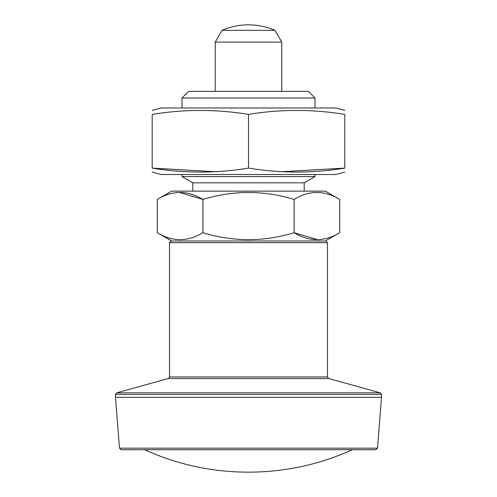 <?xml version="1.0" encoding="UTF-8"?>
<svg xmlns="http://www.w3.org/2000/svg" width="497" height="497" viewBox="0 0 497 497"><rect width="100%" height="100%" fill="white"/><g stroke="black" fill="none" stroke-linecap="round" stroke-linejoin="round"><path stroke-width="0.75" d="M344.806 110.409L335.786 107.992L161.214 107.992L152.194 110.409M152.194 168.098L152.194 114.397C152.194 109.135 152.194 109.135 152.194 114.397C184.3 109.135 216.4 109.135 248.5 114.397C280.6 109.135 312.7 109.135 344.806 114.397C344.806 109.135 344.806 109.135 344.806 114.397L344.806 168.098C344.806 173.36 344.806 173.36 344.806 168.098C312.7 173.36 280.6 173.36 248.5 168.098C216.4 173.36 184.3 173.36 152.194 168.098C152.194 173.36 152.194 173.36 152.194 168.098L214.828 171.701M344.806 172.086L335.786 174.503L161.214 174.503L152.194 172.086M282.172 171.701L344.806 168.098M339.706 199.446L325.305 191.134L171.695 191.134L157.294 199.446L157.294 232.702C172.459 241.971 187.661 241.971 202.9 232.702C233.391 241.971 263.789 241.971 294.1 232.702C309.264 241.971 324.466 241.971 339.706 232.702L339.706 199.446C324.541 190.177 309.339 190.177 294.1 199.446L294.1 232.702L317.769 239.747M179.231 192.401L202.9 199.446C187.736 190.177 172.534 190.177 157.294 199.446M202.9 232.702L202.9 199.446C233.391 190.183 263.789 190.183 294.1 199.446M248.5 168.098L248.5 114.397M281.756 91.361L281.756 42.077L215.244 42.077L215.244 91.361M281.756 42.077L274.99 30.354L222.01 30.354L215.244 42.077M315.011 107.992L315.011 98.015L181.989 98.015L181.989 107.992M315.011 98.015L308.364 91.361L188.636 91.361L181.989 98.015M304.207 191.134L304.207 182.815L315.011 176.578L181.989 176.578L181.989 174.503M327.486 242.679L325.821 241.014L171.179 241.014L169.514 242.679L327.486 242.679L327.486 376.937L169.514 376.937L169.514 242.679M304.207 182.815L192.793 182.815L181.989 176.578M327.486 376.937L328.703 378.54L380.304 392.829L381.528 394.432L381.528 397.32L115.472 397.32L115.472 394.432L116.696 392.829L380.304 392.829M377.49 448.17L375.831 449.704L121.169 449.704L119.51 448.17L377.49 448.17L381.528 397.32M248.5 472.15C284.75 472.125 319.397 464.639 352.429 449.704L144.571 449.704C177.441 464.577 211.908 472.057 247.991 472.15L249.009 472.15L247.991 472.15M328.703 378.54L168.297 378.54L116.696 392.829M115.472 394.432L381.528 394.432M274.99 30.354A66.511 66.511 0 0 0 222.01 30.354M315.011 176.578L315.011 174.503M119.51 448.17L115.472 397.32M169.514 376.937L168.297 378.54M325.305 241.014L339.706 232.702M171.695 241.014L157.294 232.702M192.793 191.134L192.793 182.815"/></g></svg>
